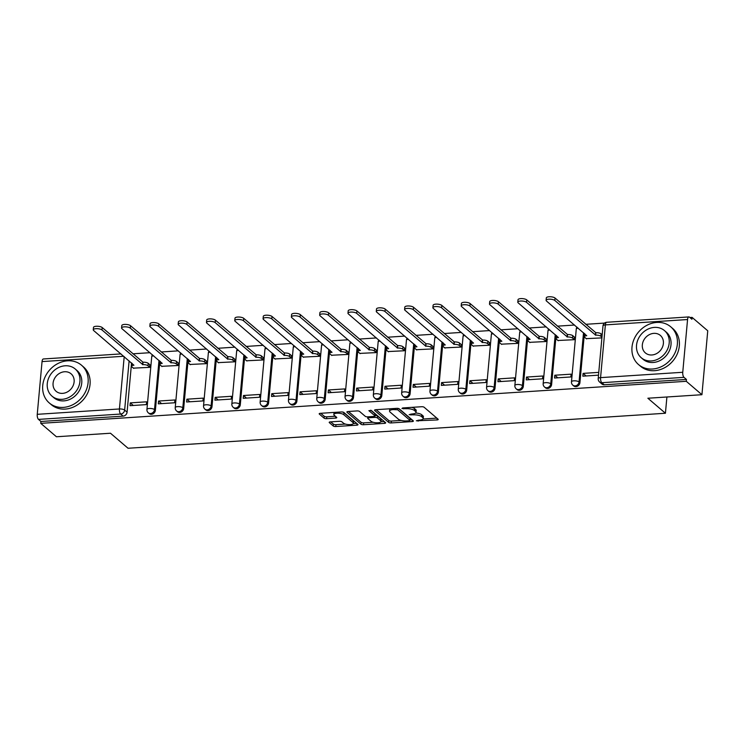 <?xml version="1.0" encoding="UTF-8"?>
<svg xmlns="http://www.w3.org/2000/svg" width="745" height="745" viewBox="0 0 745 745"><rect width="100%" height="100%" fill="white"/><g stroke="black" fill="none" stroke-linecap="round" stroke-linejoin="round"><path stroke-width="1.12" d="M416.334 420.795L437.045 419.947A1.946 0.652 -174.8 0 0 438.218 419.463A1.946 0.652 -174.8 0 0 438.051 419.165L424.147 407.264A1.946 0.652 -174.8 0 0 421.586 406.723L402.673 407.953L401.965 408.502L406.202 408.716A6.239 2.077 -174.8 0 1 414.369 410.467L415.533 411.454A6.239 2.077 -174.8 0 1 416.045 412.395A6.239 2.077 -174.8 0 1 412.302 413.941L409.154 414.648L413.391 414.872A6.239 2.077 -174.8 0 1 421.558 416.613L422.722 417.61A6.239 2.077 -174.8 0 1 423.225 418.541A6.239 2.077 -174.8 0 1 419.491 420.096L416.334 420.795M330.361 421.875A1.946 0.652 -174.8 0 0 329.197 422.368A1.946 0.652 -174.8 0 0 329.355 422.657L333.257 426A1.946 0.652 -174.8 0 0 335.809 426.54L356.818 425.172A1.946 0.652 -174.8 0 0 357.991 424.687A1.946 0.652 -174.8 0 0 357.833 424.399L343.92 412.497A1.946 0.652 -174.8 0 0 341.368 411.948L320.35 413.317A1.946 0.652 -174.8 0 0 319.186 413.801A1.946 0.652 -174.8 0 0 319.344 414.09L324.056 418.131A1.946 0.652 -174.8 0 0 326.608 418.671L335.604 418.085A1.946 0.652 -174.8 0 0 336.768 417.6A1.946 0.652 -174.8 0 0 336.61 417.312L334.272 415.31A5.215 1.741 -174.8 0 1 333.844 414.527A5.215 1.741 -174.8 0 1 338.062 413.205A5.215 1.741 -174.8 0 1 343.799 414.686L352.962 422.527A5.215 1.741 -174.8 0 1 353.391 423.309A5.215 1.741 -174.8 0 1 349.172 424.631A5.215 1.741 -174.8 0 1 343.436 423.141L341.908 421.838A1.946 0.652 -174.8 0 0 339.357 421.298L330.361 421.875M682.755 372.276L687.561 319.54A3.967 1.592 86.3 0 1 688.874 316.923A3.967 1.592 86.3 0 1 689.47 317.156L691.909 319.251L692.086 317.389L707.75 330.789L701.93 394.71L647.871 398.23L665.425 413.252L128.047 448.257L110.493 433.236L56.424 436.756L40.761 423.346L686.266 381.3L686.434 379.438L683.994 377.352L601.811 382.707A3.967 3.39 130.6 0 1 599.567 381.989L602.007 384.075A3.967 3.39 130.6 0 0 604.251 384.793L601.811 382.707A3.967 1.592 86.3 0 1 600.572 377.631L682.755 372.276A3.967 1.592 86.3 0 0 683.994 377.352M701.93 394.71L686.266 381.3M388.639 422.387A1.946 0.652 -174.8 0 0 391.19 422.937L412.209 421.568A1.946 0.652 -174.8 0 0 413.373 421.083A1.946 0.652 -174.8 0 0 413.214 420.785L399.301 408.884A1.946 0.652 -174.8 0 0 396.75 408.344L375.731 409.713A1.946 0.652 -174.8 0 0 374.567 410.197A1.946 0.652 -174.8 0 0 374.726 410.486L388.639 422.387L388.806 420.525A1.946 0.652 -174.8 0 0 391.358 421.074L401.201 420.431M384.513 423.365L363.504 424.734A1.946 0.652 -174.8 0 1 360.943 424.194L347.04 412.292A1.946 0.652 -174.8 0 1 346.872 411.994A1.946 0.652 -174.8 0 1 348.045 411.51L357.032 410.923A1.946 0.652 -174.8 0 1 359.593 411.473L365.227 416.297A1.946 0.652 -174.8 0 0 367.788 416.846L373.748 416.455A1.946 0.652 -174.8 0 0 374.921 415.971A1.946 0.652 -174.8 0 0 374.763 415.682L368.887 410.653L371.382 410.495L385.519 422.592A1.946 0.652 -174.8 0 1 385.677 422.881A1.946 0.652 -174.8 0 1 384.513 423.365L384.653 421.847M131.558 362.955L127.078 412.171L124.639 410.076A3.967 3.39 130.6 0 1 120.671 414.043L38.489 419.398A3.967 1.592 -93.7 0 1 37.25 414.322L42.046 361.586A3.967 1.592 -93.7 0 1 43.368 358.969L120.997 353.912M692.086 317.389L689.898 317.528M604.53 323.088L585.738 324.308M574.553 325.044L557.437 326.152M546.253 326.887L529.136 327.996M517.952 328.731L500.836 329.839M489.651 330.575L472.535 331.683M461.351 332.419L444.225 333.527M433.05 334.254L415.924 335.371M404.74 336.097L387.624 337.215M376.439 337.941L359.323 339.059M348.138 339.785L331.022 340.903M319.838 341.629L302.721 342.747M291.537 343.473L274.411 344.59M263.236 345.317L246.111 346.434M234.936 347.161L217.81 348.278M206.626 349.005L189.509 350.122M178.325 350.848L161.209 351.966M150.024 352.692L132.908 353.81M40.761 423.346L40.928 421.484L38.489 419.398M586.268 338.649L601.904 337.895M598.766 372.37L583.102 373.385L586.119 375.964M583.102 373.385L582.851 376.178L598.505 375.163M554.802 375.229L554.55 378.022L570.875 376.961L571.126 374.167L554.802 375.229L557.819 377.808M557.968 340.493L574.265 339.692L574.209 336.917M526.501 377.072L526.249 379.866L542.574 378.805L542.826 376.011L526.501 377.072L529.518 379.652M529.658 342.337L545.964 341.536L545.908 338.761M498.2 378.916L497.939 381.71L514.274 380.648L514.525 377.855L498.2 378.916L501.217 381.496M501.357 344.181L517.663 343.38L517.607 340.605M469.899 380.76L469.639 383.554L485.973 382.492L486.224 379.699L469.899 380.76L472.917 383.34M473.056 346.025L489.363 345.224L489.307 342.449M441.589 382.604L441.338 385.398L457.663 384.336L457.924 381.542L441.589 382.604L444.607 385.184M444.756 347.868L461.062 347.068L461.006 344.292M413.289 384.448L413.037 387.242L429.362 386.18L429.623 383.386L413.289 384.448L416.306 387.028M416.455 349.712L432.752 348.911L432.705 346.136M384.988 386.292L384.737 389.086L401.061 388.024L401.313 385.23L384.988 386.292L388.005 388.871M388.154 351.556L404.451 350.755L404.395 347.98M356.687 388.136L356.436 390.929L372.761 389.868L373.012 387.074L356.687 388.136L359.705 390.715M359.844 353.4L376.151 352.599L376.095 349.824M328.387 389.98L328.126 392.773L344.46 391.712L344.712 388.918L328.387 389.98L331.404 392.559M331.544 355.244L347.85 354.443L347.794 351.668M300.086 391.823L299.825 394.617L316.159 393.556L316.411 390.762L300.086 391.823L303.103 394.403M303.243 357.088L319.549 356.287L319.493 353.512M271.776 393.667L271.525 396.461L287.849 395.399L288.11 392.606L271.776 393.667L274.793 396.247M274.942 358.932L291.248 358.131L291.193 355.356M243.475 395.511L243.224 398.305L259.549 397.243L259.809 394.45L243.475 395.511L246.493 398.091M246.642 360.776L262.948 359.975L262.892 357.2M215.175 397.355L214.923 400.149L231.248 399.087L231.499 396.293L215.175 397.355L218.192 399.935M218.341 362.619L234.638 361.819L234.582 359.043M186.874 399.199L186.623 401.993L202.947 400.931L203.199 398.137L186.874 399.199L189.891 401.779M190.031 364.463L206.337 363.662L206.281 360.887M158.573 401.043L158.312 403.837L174.647 402.775L174.898 399.972L158.573 401.043L161.591 403.622M161.73 366.307L178.036 365.506L177.981 362.731M130.273 402.887L130.012 405.68L146.346 404.619L146.597 401.816L130.273 402.887L133.29 405.466M133.429 368.142L149.736 367.35L149.68 364.575M159.858 361.111L155.379 410.327L154.513 409.582A3.967 3.39 130.6 0 1 152.12 413.093A3.967 3.39 130.6 0 1 148.302 412.832L149.168 413.577A3.967 3.39 -49.4 0 0 152.986 413.838A3.967 3.39 -49.4 0 0 155.379 410.327M188.159 359.267L183.68 408.483L182.814 407.738A3.967 3.39 130.6 0 1 180.42 411.249A3.967 3.39 130.6 0 1 176.612 410.989L177.478 411.734A3.967 3.39 -49.4 0 0 181.286 411.994A3.967 3.39 -49.4 0 0 183.68 408.483M216.469 357.423L211.99 406.64L211.124 405.895A3.967 3.39 130.6 0 1 208.721 409.405A3.967 3.39 130.6 0 1 204.912 409.145L205.778 409.89A3.967 3.39 -49.4 0 0 209.587 410.15A3.967 3.39 -49.4 0 0 211.99 406.64M244.77 355.579L240.29 404.796L239.424 404.051A3.967 3.39 130.6 0 1 237.031 407.562A3.967 3.39 130.6 0 1 233.213 407.31L234.079 408.046A3.967 3.39 -49.4 0 0 237.897 408.307A3.967 3.39 -49.4 0 0 240.29 404.796M273.07 353.735L268.591 402.952L267.725 402.207A3.967 3.39 130.6 0 1 265.332 405.718A3.967 3.39 130.6 0 1 261.514 405.466L262.38 406.202A3.967 3.39 -49.4 0 0 266.198 406.463A3.967 3.39 -49.4 0 0 268.591 402.952M301.371 351.891L296.892 401.108L296.026 400.363A3.967 3.39 130.6 0 1 293.632 403.874A3.967 3.39 130.6 0 1 289.814 403.622L290.68 404.358A3.967 3.39 -49.4 0 0 294.499 404.619A3.967 3.39 -49.4 0 0 296.892 401.108M329.672 350.048L325.192 399.264L324.326 398.519A3.967 3.39 130.6 0 1 321.933 402.03A3.967 3.39 130.6 0 1 318.115 401.779L318.981 402.514A3.967 3.39 -49.4 0 0 322.799 402.775A3.967 3.39 -49.4 0 0 325.192 399.264M357.972 348.204L353.493 397.42L352.627 396.675A3.967 3.39 130.6 0 1 350.234 400.186A3.967 3.39 130.6 0 1 346.425 399.935L347.291 400.67A3.967 3.39 -49.4 0 0 351.1 400.931A3.967 3.39 -49.4 0 0 353.493 397.42M386.283 346.36L381.803 395.576L380.937 394.831A3.967 3.39 130.6 0 1 378.535 398.342A3.967 3.39 130.6 0 1 374.726 398.091L375.592 398.826A3.967 3.39 -49.4 0 0 379.401 399.087A3.967 3.39 -49.4 0 0 381.803 395.576M414.583 344.516L410.104 393.733L409.238 392.988A3.967 3.39 130.6 0 1 406.844 396.498A3.967 3.39 130.6 0 1 403.026 396.247L403.892 396.983A3.967 3.39 -49.4 0 0 407.711 397.243A3.967 3.39 -49.4 0 0 410.104 393.733M442.884 342.672L438.405 391.889L437.538 391.144A3.967 3.39 130.6 0 1 435.145 394.654A3.967 3.39 130.6 0 1 431.327 394.403L432.193 395.139A3.967 3.39 -49.4 0 0 436.011 395.399A3.967 3.39 -49.4 0 0 438.405 391.889M471.185 340.828L466.705 390.045L465.839 389.3A3.967 3.39 130.6 0 1 463.446 392.811A3.967 3.39 130.6 0 1 459.628 392.559L460.494 393.295A3.967 3.39 -49.4 0 0 464.312 393.556A3.967 3.39 -49.4 0 0 466.705 390.045M499.485 338.984L495.006 388.201L494.14 387.456A3.967 3.39 130.6 0 1 491.747 390.967A3.967 3.39 130.6 0 1 487.928 390.715L488.795 391.451A3.967 3.39 -49.4 0 0 492.613 391.712A3.967 3.39 -49.4 0 0 495.006 388.201M527.786 337.14L523.307 386.357L522.441 385.621A3.967 3.39 130.6 0 1 520.047 389.123A3.967 3.39 130.6 0 1 516.238 388.871L517.105 389.607A3.967 3.39 -49.4 0 0 520.913 389.868A3.967 3.39 -49.4 0 0 523.307 386.357M556.096 335.297L551.617 384.513L550.751 383.777A3.967 3.39 130.6 0 1 548.348 387.279A3.967 3.39 130.6 0 1 544.539 387.028L545.405 387.763A3.967 3.39 -49.4 0 0 549.214 388.024A3.967 3.39 -49.4 0 0 551.617 384.513M584.397 333.453L579.917 382.669L579.051 381.934A3.967 3.39 130.6 0 1 576.658 385.444A3.967 3.39 130.6 0 1 572.84 385.184L573.706 385.919A3.967 3.39 -49.4 0 0 577.524 386.18A3.967 3.39 -49.4 0 0 579.917 382.669M665.425 413.252L666.905 396.992M40.928 421.484L123.111 416.129A3.967 3.39 -49.4 0 0 127.078 412.171M686.434 379.438L604.251 384.793M423.225 418.541L423.402 416.678A6.239 2.077 -174.8 0 0 422.89 415.747L422.722 417.61M415.673 413.009A6.239 2.077 -174.8 0 1 421.726 414.751L422.89 415.747M416.045 412.395L416.213 410.532A6.239 2.077 -174.8 0 0 415.701 409.592L415.533 411.454M411.752 407.366A6.239 2.077 -174.8 0 1 414.537 408.605L415.701 409.592M423.011 419.007L436.812 418.113M376.132 409.685L388.806 420.525M410.029 419.854L411.976 419.724M409.163 420.767L409.871 420.227L397.662 409.778L393.286 409.564A6.239 2.077 -174.8 0 0 389.551 411.11A6.239 2.077 -174.8 0 0 390.063 412.05L398.407 419.193A6.239 2.077 -174.8 0 0 406.584 420.934L409.163 420.767M410.001 418.746L409.871 420.227M398.556 408.53L410.039 418.355M389.933 408.781A6.239 2.077 -174.8 0 0 389.719 409.247L389.551 411.11M384.28 421.53L380.946 421.745M373.105 422.257L363.672 422.871L363.504 424.734M348.446 411.482L361.12 422.331A1.946 0.652 -174.8 0 0 363.672 422.871M374.921 415.971L375.089 414.108A1.946 0.652 -174.8 0 0 374.931 413.82L370.712 410.206M371.085 421.307A5.215 1.741 -174.8 0 0 376.83 422.788A5.215 1.741 -174.8 0 0 381.04 421.474A5.215 1.741 -174.8 0 0 380.611 420.683L377.389 417.926A1.946 0.652 -174.8 0 0 374.828 417.377L368.868 417.768A1.946 0.652 -174.8 0 0 367.704 418.252A1.946 0.652 -174.8 0 0 367.862 418.55L371.085 421.307M381.04 421.474L381.207 419.603A5.215 1.741 -174.8 0 0 380.779 418.82L380.611 420.683M374.959 415.524L375.005 415.514A1.946 0.652 -174.8 0 1 377.557 416.064L380.779 418.82M353.391 423.309L353.558 421.447A5.215 1.741 -174.8 0 0 353.13 420.664L352.962 422.527M342.253 411.966A5.215 1.741 -174.8 0 1 343.976 412.823L353.13 420.664M334.095 412.423A5.215 1.741 -174.8 0 0 334.021 412.665L333.844 414.527M320.75 413.289L324.224 416.259A1.946 0.652 -174.8 0 0 326.785 416.809L335.371 416.25M330.761 421.856L333.425 424.129A1.946 0.652 -174.8 0 0 335.976 424.678L345.354 424.063M353.316 423.551L356.594 423.337M601.96 337.215L600.843 336.256A3.967 1.322 -174.8 0 0 595.637 335.148L554.82 300.468A4.563 1.527 -174.8 0 0 549.791 299.164A4.563 1.527 -174.8 0 0 546.104 300.328A4.563 1.527 -174.8 0 0 546.476 301.008L586.753 335.725A3.967 1.322 -174.8 0 0 584.369 336.712A3.967 1.322 -174.8 0 0 584.695 337.308L586.548 338.891M584.369 336.712L584.592 334.291A3.967 1.322 5.2 0 1 584.862 333.862M546.104 300.328L546.318 297.907A4.563 1.527 5.2 0 1 550.006 296.743A4.563 1.527 5.2 0 1 555.044 298.047L595.86 332.717A3.967 1.322 5.2 0 1 601.066 333.835L600.843 336.256M602.183 334.794L601.066 333.835M595.59 332.736L595.367 335.157M574.274 339.58L572.542 338.1A3.967 1.322 -174.8 0 0 567.336 336.982L526.519 302.312A4.563 1.527 -174.8 0 0 521.491 301.008A4.563 1.527 -174.8 0 0 517.794 302.172A4.563 1.527 -174.8 0 0 518.175 302.852L558.452 337.569A3.967 1.322 -174.8 0 0 556.068 338.556A3.967 1.322 -174.8 0 0 556.394 339.152L558.247 340.735M556.068 338.556L556.292 336.135A3.967 1.322 5.2 0 1 556.562 335.706M517.794 302.172L518.017 299.741A4.563 1.527 5.2 0 1 521.705 298.587A4.563 1.527 5.2 0 1 526.734 299.89L567.56 334.561A3.967 1.322 5.2 0 1 572.765 335.678L572.542 338.1M574.497 337.159L572.765 335.678M567.29 334.579L567.066 337.001M545.973 341.424L544.241 339.944A3.967 1.322 -174.8 0 0 539.035 338.826L498.219 304.156A4.563 1.527 -174.8 0 0 493.181 302.852A4.563 1.527 -174.8 0 0 489.493 304.016A4.563 1.527 -174.8 0 0 489.865 304.696L530.142 339.413A3.967 1.322 -174.8 0 0 527.767 340.4A3.967 1.322 -174.8 0 0 528.093 340.996L529.946 342.579M527.767 340.4L527.991 337.979A3.967 1.322 5.2 0 1 528.261 337.55M489.493 304.016L489.716 301.585A4.563 1.527 5.2 0 1 493.404 300.431A4.563 1.527 5.2 0 1 498.433 301.734L539.259 336.405A3.967 1.322 5.2 0 1 544.455 337.522L544.241 339.944M546.197 339.003L544.455 337.522M538.98 336.423L538.765 338.845M656.792 322.427A24.809 21.167 -49.4 0 0 634.07 339.189A24.809 21.167 -49.4 0 0 638.539 364.575A24.809 21.167 -49.4 0 0 652.555 369.008A24.809 21.167 -49.4 0 0 675.277 352.245A24.809 21.167 -49.4 0 0 670.807 326.869A24.809 21.167 -49.4 0 0 656.792 322.427M638.539 364.575L640.514 366.251A24.809 21.167 -49.4 0 0 654.52 370.693A24.809 21.167 -49.4 0 0 677.252 353.931A24.809 21.167 -49.4 0 0 672.772 328.545L670.807 326.869M664.475 330.594L666.291 332.14A17.861 15.235 130.6 0 1 669.513 350.42A17.861 15.235 130.6 0 1 653.151 362.489A17.861 15.235 130.6 0 1 643.056 359.295L641.249 357.74A17.861 15.235 -49.4 0 0 651.335 360.943A17.861 15.235 -49.4 0 0 667.697 348.865A17.861 15.235 -49.4 0 0 664.475 330.594A17.861 15.235 -49.4 0 0 654.389 327.4A17.861 15.235 -49.4 0 0 638.027 339.469A17.861 15.235 -49.4 0 0 641.249 357.74M651.884 354.974A11.51 9.815 -49.4 0 0 662.426 347.198A11.51 9.815 -49.4 0 0 660.349 335.418A11.51 9.815 -49.4 0 0 653.849 333.36A11.51 9.815 -49.4 0 0 643.298 341.135A11.51 9.815 -49.4 0 0 645.375 352.916A11.51 9.815 -49.4 0 0 651.884 354.974M67.525 360.813A24.809 21.167 -49.4 0 0 44.802 377.575A24.809 21.167 -49.4 0 0 49.282 402.952A24.809 21.167 -49.4 0 0 63.288 407.394A24.809 21.167 -49.4 0 0 86.02 390.631A24.809 21.167 -49.4 0 0 81.54 365.246A24.809 21.167 -49.4 0 0 67.525 360.813M49.282 402.952L51.247 404.637A24.809 21.167 -49.4 0 0 65.253 409.079A24.809 21.167 -49.4 0 0 87.985 392.317A24.809 21.167 -49.4 0 0 83.505 366.931L81.54 365.246M75.208 368.98L77.024 370.526A17.861 15.235 130.6 0 1 80.246 388.806A17.861 15.235 130.6 0 1 63.884 400.875A17.861 15.235 130.6 0 1 53.798 397.672L51.982 396.126A17.861 15.235 -49.4 0 0 62.068 399.32A17.861 15.235 -49.4 0 0 78.43 387.251A17.861 15.235 -49.4 0 0 75.208 368.98A17.861 15.235 -49.4 0 0 65.122 365.786A17.861 15.235 -49.4 0 0 48.76 377.855A17.861 15.235 -49.4 0 0 51.982 396.126M62.617 393.36A11.51 9.815 -49.4 0 0 73.159 385.584A11.51 9.815 -49.4 0 0 71.082 373.804A11.51 9.815 -49.4 0 0 64.582 371.746A11.51 9.815 -49.4 0 0 54.04 379.522A11.51 9.815 -49.4 0 0 56.117 391.302A11.51 9.815 -49.4 0 0 62.617 393.36M517.673 343.268L515.94 341.787A3.967 1.322 -174.8 0 0 510.735 340.67L469.909 305.999A4.563 1.527 -174.8 0 0 464.88 304.696A4.563 1.527 -174.8 0 0 461.192 305.86A4.563 1.527 -174.8 0 0 461.565 306.54L501.841 341.257A3.967 1.322 -174.8 0 0 499.467 342.244A3.967 1.322 -174.8 0 0 499.793 342.84L501.646 344.423M499.467 342.244L499.681 339.822A3.967 1.322 5.2 0 1 499.96 339.394M461.192 305.86L461.416 303.429A4.563 1.527 5.2 0 1 465.103 302.274A4.563 1.527 5.2 0 1 470.132 303.578L510.949 338.249A3.967 1.322 5.2 0 1 516.155 339.366L515.94 341.787M517.896 340.847L516.155 339.366M510.679 338.267L510.465 340.688M489.372 345.112L487.63 343.631A3.967 1.322 -174.8 0 0 482.434 342.514L441.608 307.843A4.563 1.527 -174.8 0 0 436.579 306.54A4.563 1.527 -174.8 0 0 432.892 307.704A4.563 1.527 -174.8 0 0 433.264 308.383L473.541 343.1A3.967 1.322 -174.8 0 0 471.166 344.088A3.967 1.322 -174.8 0 0 471.483 344.684L473.345 346.267M471.166 344.088L471.38 341.657A3.967 1.322 5.2 0 1 471.66 341.238M432.892 307.704L433.115 305.273A4.563 1.527 5.2 0 1 436.803 304.118A4.563 1.527 5.2 0 1 441.832 305.422L482.648 340.092A3.967 1.322 5.2 0 1 487.854 341.21L487.63 343.631M489.595 342.691L487.854 341.21M482.378 340.111L482.155 342.532M461.071 346.956L459.33 345.475A3.967 1.322 -174.8 0 0 454.124 344.358L413.307 309.687A4.563 1.527 -174.8 0 0 408.279 308.383A4.563 1.527 -174.8 0 0 404.591 309.538A4.563 1.527 -174.8 0 0 404.963 310.227L445.24 344.944A3.967 1.322 -174.8 0 0 442.856 345.931A3.967 1.322 -174.8 0 0 443.182 346.527L445.035 348.111M442.856 345.931L443.079 343.501A3.967 1.322 5.2 0 1 443.359 343.082M404.591 309.538L404.805 307.117A4.563 1.527 5.2 0 1 408.502 305.962A4.563 1.527 5.2 0 1 413.531 307.266L454.348 341.936A3.967 1.322 5.2 0 1 459.553 343.054L459.33 345.475M461.285 344.535L459.553 343.054M454.078 341.955L453.854 344.376M432.771 348.8L431.029 347.319A3.967 1.322 -174.8 0 0 425.823 346.202L385.007 311.531A4.563 1.527 -174.8 0 0 379.978 310.227A4.563 1.527 -174.8 0 0 376.29 311.382A4.563 1.527 -174.8 0 0 376.663 312.071L416.939 346.788A3.967 1.322 -174.8 0 0 414.555 347.775A3.967 1.322 -174.8 0 0 414.881 348.371L416.734 349.954M414.555 347.775L414.779 345.345A3.967 1.322 5.2 0 1 415.049 344.926M376.29 311.382L376.504 308.961A4.563 1.527 5.2 0 1 380.192 307.806A4.563 1.527 5.2 0 1 385.23 309.11L426.047 343.78A3.967 1.322 5.2 0 1 431.253 344.898L431.029 347.319M432.985 346.378L431.253 344.898M425.777 343.799L425.553 346.22M404.461 350.644L402.728 349.163A3.967 1.322 -174.8 0 0 397.523 348.045L356.706 313.375A4.563 1.527 -174.8 0 0 351.677 312.071A4.563 1.527 -174.8 0 0 347.98 313.226A4.563 1.527 -174.8 0 0 348.362 313.915L388.639 348.623A3.967 1.322 -174.8 0 0 386.255 349.619A3.967 1.322 -174.8 0 0 386.581 350.215L388.434 351.798M386.255 349.619L386.478 347.189A3.967 1.322 5.2 0 1 386.748 346.77M347.98 313.226L348.204 310.805A4.563 1.527 5.2 0 1 351.891 309.65A4.563 1.527 5.2 0 1 356.92 310.954L397.746 345.624A3.967 1.322 5.2 0 1 402.952 346.732L402.728 349.163M404.684 348.222L402.952 346.732M397.476 345.643L397.253 348.064M376.16 352.487L374.428 351.007A3.967 1.322 -174.8 0 0 369.222 349.889L328.405 315.219A4.563 1.527 -174.8 0 0 323.367 313.915A4.563 1.527 -174.8 0 0 319.679 315.07A4.563 1.527 -174.8 0 0 320.052 315.759L360.329 350.467A3.967 1.322 -174.8 0 0 357.954 351.454A3.967 1.322 -174.8 0 0 358.28 352.059L360.133 353.642M357.954 351.454L358.177 349.033A3.967 1.322 5.2 0 1 358.447 348.613M319.679 315.07L319.903 312.649A4.563 1.527 5.2 0 1 323.591 311.494A4.563 1.527 5.2 0 1 328.62 312.798L369.446 347.468A3.967 1.322 5.2 0 1 374.642 348.576L374.428 351.007M376.383 350.066L374.642 348.576M369.166 347.487L368.952 349.908M347.859 354.331L346.127 352.851A3.967 1.322 -174.8 0 0 340.921 351.733L300.095 317.063A4.563 1.527 -174.8 0 0 295.067 315.759A4.563 1.527 -174.8 0 0 291.379 316.914A4.563 1.527 -174.8 0 0 291.751 317.603L332.028 352.31A3.967 1.322 -174.8 0 0 329.653 353.298A3.967 1.322 -174.8 0 0 329.979 353.894L331.832 355.486M329.653 353.298L329.867 350.876A3.967 1.322 5.2 0 1 330.147 350.457M291.379 316.914L291.602 314.492A4.563 1.527 5.2 0 1 295.29 313.338A4.563 1.527 5.2 0 1 300.319 314.632L341.135 349.312A3.967 1.322 5.2 0 1 346.341 350.42L346.127 352.851M348.083 351.91L346.341 350.42M340.865 349.331L340.651 351.752M319.558 356.175L317.817 354.695A3.967 1.322 -174.8 0 0 312.621 353.577L271.795 318.907A4.563 1.527 -174.8 0 0 266.766 317.603A4.563 1.527 -174.8 0 0 263.078 318.758A4.563 1.527 -174.8 0 0 263.451 319.447L303.727 354.154A3.967 1.322 -174.8 0 0 301.353 355.142A3.967 1.322 -174.8 0 0 301.669 355.738L303.532 357.33M301.353 355.142L301.567 352.72A3.967 1.322 5.2 0 1 301.846 352.292M263.078 318.758L263.302 316.336A4.563 1.527 5.2 0 1 266.989 315.182A4.563 1.527 5.2 0 1 272.018 316.476L312.835 351.156A3.967 1.322 5.2 0 1 318.041 352.264L317.817 354.695M319.782 353.754L318.041 352.264M312.565 351.174L312.341 353.596M291.258 358.019L289.516 356.529A3.967 1.322 -174.8 0 0 284.311 355.421L243.494 320.75A4.563 1.527 -174.8 0 0 238.465 319.447A4.563 1.527 -174.8 0 0 234.777 320.601A4.563 1.527 -174.8 0 0 235.15 321.291L275.426 355.998A3.967 1.322 -174.8 0 0 273.043 356.985A3.967 1.322 -174.8 0 0 273.368 357.581L275.222 359.174M273.043 356.985L273.266 354.564A3.967 1.322 5.2 0 1 273.545 354.136M234.777 320.601L234.992 318.18A4.563 1.527 5.2 0 1 238.689 317.025A4.563 1.527 5.2 0 1 243.717 318.32L284.534 353A3.967 1.322 5.2 0 1 289.74 354.108L289.516 356.529M291.472 355.598L289.74 354.108M284.264 353.018L284.041 355.44M262.957 359.863L261.216 358.373A3.967 1.322 -174.8 0 0 256.01 357.265L215.193 322.594A4.563 1.527 -174.8 0 0 210.165 321.291A4.563 1.527 -174.8 0 0 206.477 322.445A4.563 1.527 -174.8 0 0 206.849 323.134L247.126 357.842A3.967 1.322 -174.8 0 0 244.742 358.829A3.967 1.322 -174.8 0 0 245.068 359.425L246.921 361.018M244.742 358.829L244.965 356.408A3.967 1.322 5.2 0 1 245.245 355.98M206.477 322.445L206.691 320.024A4.563 1.527 5.2 0 1 210.379 318.869A4.563 1.527 5.2 0 1 215.417 320.164L256.233 354.844A3.967 1.322 5.2 0 1 261.439 355.952L261.216 358.373M263.171 357.442L261.439 355.952M255.963 354.862L255.74 357.283M234.647 361.707L232.915 360.217A3.967 1.322 -174.8 0 0 227.709 359.109L186.893 324.429A4.563 1.527 -174.8 0 0 181.864 323.134A4.563 1.527 -174.8 0 0 178.167 324.289A4.563 1.527 -174.8 0 0 178.549 324.978L218.825 359.686A3.967 1.322 -174.8 0 0 216.441 360.673A3.967 1.322 -174.8 0 0 216.767 361.269L218.62 362.862M216.441 360.673L216.665 358.252A3.967 1.322 5.2 0 1 216.935 357.824M178.167 324.289L178.39 321.868A4.563 1.527 5.2 0 1 182.078 320.713A4.563 1.527 5.2 0 1 187.107 322.008L227.933 356.687A3.967 1.322 5.2 0 1 233.138 357.796L232.915 360.217M234.871 359.286L233.138 357.796M227.663 356.706L227.439 359.127M206.346 363.551L204.614 362.061A3.967 1.322 -174.8 0 0 199.409 360.953L158.592 326.273A4.563 1.527 -174.8 0 0 153.554 324.978A4.563 1.527 -174.8 0 0 149.866 326.133A4.563 1.527 -174.8 0 0 150.239 326.822L190.515 361.53A3.967 1.322 -174.8 0 0 188.14 362.517A3.967 1.322 -174.8 0 0 188.466 363.113L190.32 364.705M188.14 362.517L188.364 360.096A3.967 1.322 5.2 0 1 188.634 359.667M149.866 326.133L150.09 323.712A4.563 1.527 5.2 0 1 153.777 322.557A4.563 1.527 5.2 0 1 158.806 323.851L199.632 358.531A3.967 1.322 5.2 0 1 204.828 359.639L204.614 362.061M206.57 361.129L204.828 359.639M199.353 358.55L199.139 360.971M178.046 365.395L176.314 363.905A3.967 1.322 -174.8 0 0 171.108 362.796L130.282 328.117A4.563 1.527 -174.8 0 0 125.253 326.822A4.563 1.527 -174.8 0 0 121.565 327.977A4.563 1.527 -174.8 0 0 121.938 328.666L162.214 363.374A3.967 1.322 -174.8 0 0 159.84 364.361A3.967 1.322 -174.8 0 0 160.166 364.957L162.019 366.549M159.84 364.361L160.054 361.94A3.967 1.322 5.2 0 1 160.333 361.511M121.565 327.977L121.789 325.556A4.563 1.527 5.2 0 1 125.477 324.401A4.563 1.527 5.2 0 1 130.505 325.695L171.322 360.375A3.967 1.322 5.2 0 1 176.528 361.483L176.314 363.905M178.269 362.973L176.528 361.483M171.052 360.394L170.838 362.815M149.745 367.238L148.004 365.748A3.967 1.322 -174.8 0 0 142.807 364.64L101.981 329.961A4.563 1.527 -174.8 0 0 96.952 328.666A4.563 1.527 -174.8 0 0 93.265 329.821A4.563 1.527 -174.8 0 0 93.637 330.51L133.914 365.218A3.967 1.322 -174.8 0 0 131.539 366.205A3.967 1.322 -174.8 0 0 131.856 366.801L133.718 368.393M131.539 366.205L131.753 363.784A3.967 1.322 5.2 0 1 132.033 363.355M93.265 329.821L93.488 327.4A4.563 1.527 5.2 0 1 97.176 326.245A4.563 1.527 5.2 0 1 102.205 327.539L143.021 362.219A3.967 1.322 5.2 0 1 148.227 363.327L148.004 365.748M149.969 364.817L148.227 363.327M142.751 362.238L142.528 364.659M418.215 420.18L418.122 421.176M403.846 407.878L403.753 408.884M411.026 414.024L410.942 415.03M129.118 360.869L124.639 410.076A3.967 1.322 5.2 0 0 119.433 408.968L124.201 356.65M123.745 356.268L42.046 361.586M37.25 414.322L119.433 408.968A3.967 1.592 86.3 0 0 120.671 414.043L123.111 416.129M687.561 319.54L605.368 324.894L600.572 377.631A3.967 1.322 -174.8 0 0 598.198 378.618A3.967 3.967 0 0 0 599.567 381.989M158.992 360.366L154.513 409.582A3.967 1.322 5.2 0 0 149.317 408.474A3.967 1.322 5.2 0 0 146.933 409.461A3.967 3.967 0 0 0 148.302 412.832M187.293 358.522L182.814 407.738A3.967 1.322 5.2 0 0 177.617 406.63A3.967 1.322 5.2 0 0 175.233 407.617A3.967 3.967 0 0 0 176.612 410.989M215.603 356.678L211.124 405.895A3.967 1.322 5.2 0 0 205.918 404.786A3.967 1.322 5.2 0 0 203.534 405.774A3.967 3.967 0 0 0 204.912 409.145M243.904 354.834L239.424 404.051A3.967 1.322 5.2 0 0 234.219 402.943A3.967 1.322 5.2 0 0 231.844 403.93A3.967 3.967 0 0 0 233.213 407.31M272.204 352.99L267.725 402.207A3.967 1.322 5.2 0 0 262.519 401.099A3.967 1.322 5.2 0 0 260.145 402.086A3.967 3.967 0 0 0 261.514 405.466M300.505 351.146L296.026 400.363A3.967 1.322 5.2 0 0 290.82 399.255A3.967 1.322 5.2 0 0 288.445 400.242A3.967 3.967 0 0 0 289.814 403.622M328.806 349.303L324.326 398.519A3.967 1.322 5.2 0 0 319.13 397.411A3.967 1.322 5.2 0 0 316.746 398.398A3.967 3.967 0 0 0 318.115 401.779M357.106 347.468L352.627 396.675A3.967 1.322 5.2 0 0 347.431 395.567A3.967 1.322 5.2 0 0 345.047 396.554A3.967 3.967 0 0 0 346.425 399.935M385.416 345.624L380.937 394.831A3.967 1.322 5.2 0 0 375.731 393.723A3.967 1.322 5.2 0 0 373.347 394.71A3.967 3.967 0 0 0 374.726 398.091M413.717 343.78L409.238 392.988A3.967 1.322 5.2 0 0 404.032 391.879A3.967 1.322 5.2 0 0 401.657 392.866A3.967 3.967 0 0 0 403.026 396.247M442.018 341.936L437.538 391.144A3.967 1.322 5.2 0 0 432.333 390.035A3.967 1.322 5.2 0 0 429.958 391.023A3.967 3.967 0 0 0 431.327 394.403M470.319 340.092L465.839 389.3A3.967 1.322 5.2 0 0 460.634 388.192A3.967 1.322 5.2 0 0 458.259 389.179A3.967 3.967 0 0 0 459.628 392.559M498.619 338.249L494.14 387.456A3.967 1.322 5.2 0 0 488.934 386.348A3.967 1.322 5.2 0 0 486.56 387.335A3.967 3.967 0 0 0 487.928 390.715M526.92 336.405L522.441 385.621A3.967 1.322 5.2 0 0 517.244 384.504A3.967 1.322 5.2 0 0 514.86 385.491A3.967 3.967 0 0 0 516.238 388.871M555.23 334.561L550.751 383.777A3.967 1.322 5.2 0 0 545.545 382.66A3.967 1.322 5.2 0 0 543.161 383.647A3.967 3.967 0 0 0 544.539 387.028M583.531 332.717L579.051 381.934A3.967 1.322 5.2 0 0 573.846 380.816A3.967 1.322 5.2 0 0 571.471 381.803A3.967 3.967 0 0 0 572.84 385.184M571.471 381.803L576.267 329.067A3.967 1.322 5.2 0 1 578.167 328.126M543.161 383.647L547.966 330.91A3.967 1.322 5.2 0 1 549.866 329.97M514.86 385.491L519.665 332.754A3.967 1.322 5.2 0 1 521.565 331.814M486.56 387.335L491.355 334.598A3.967 1.322 5.2 0 1 493.264 333.658M458.259 389.179L463.055 336.442A3.967 1.322 5.2 0 1 464.954 335.501M429.958 391.023L434.754 338.286A3.967 1.322 5.2 0 1 436.654 337.345M401.657 392.866L406.453 340.13A3.967 1.322 5.2 0 1 408.353 339.189M373.347 394.71L378.153 341.974A3.967 1.322 5.2 0 1 380.052 341.033M345.047 396.554L349.852 343.817A3.967 1.322 5.2 0 1 351.752 342.877M316.746 398.398L321.542 345.661A3.967 1.322 5.2 0 1 323.451 344.721M288.445 400.242L293.241 347.505A3.967 1.322 5.2 0 1 295.141 346.565M260.145 402.086L264.941 349.349A3.967 1.322 5.2 0 1 266.84 348.409M231.844 403.93L236.64 351.193A3.967 1.322 5.2 0 1 238.54 350.252M203.534 405.774L208.339 353.037A3.967 1.322 5.2 0 1 210.239 352.096M175.233 407.617L180.039 354.881A3.967 1.322 5.2 0 1 181.938 353.94M146.933 409.461L151.729 356.725A3.967 1.322 5.2 0 1 153.638 355.784M602.994 325.882A3.967 1.322 -174.8 0 1 605.368 324.894A3.967 1.592 -93.7 0 1 606.691 322.278A3.967 3.967 0 0 0 602.994 325.882L598.198 378.618M421.726 414.751L421.558 416.613M413.484 413.81L413.391 414.872M414.537 408.605L414.369 410.467M406.295 407.72L406.202 408.716M437.185 418.429L437.045 419.947M374.772 409.936L374.726 410.486M412.339 420.04L412.209 421.568M391.358 421.074L391.19 422.937M397.783 408.372L397.662 409.778M395.958 408.39L395.874 409.396M393.379 408.558L393.286 409.564M361.12 422.331L360.943 424.194M347.086 411.734L347.04 412.292M374.931 413.82L374.763 415.682M377.557 416.064L377.389 417.926M375.005 415.514L374.828 417.377M368.961 416.772L368.868 417.768M343.976 412.823L343.799 414.686M335.744 416.567L335.604 418.085M326.785 416.809L326.608 418.671M324.224 416.259L324.056 418.131M319.391 413.54L319.344 414.09M356.957 423.654L356.818 425.172M335.976 424.678L335.809 426.54M333.425 424.129L333.257 426M329.402 422.108L329.355 422.657M595.86 332.717L595.637 335.148M555.044 298.047L554.82 300.468M567.56 334.561L567.336 336.982M526.734 299.89L526.519 302.312M539.259 336.405L539.035 338.826M498.433 301.734L498.219 304.156M510.949 338.249L510.735 340.67M470.132 303.578L469.909 305.999M482.648 340.092L482.434 342.514M441.832 305.422L441.608 307.843M454.348 341.936L454.124 344.358M413.531 307.266L413.307 309.687M426.047 343.78L425.823 346.202M385.23 309.11L385.007 311.531M397.746 345.624L397.523 348.045M356.92 310.954L356.706 313.375M369.446 347.468L369.222 349.889M328.62 312.798L328.405 315.219M341.135 349.312L340.921 351.733M300.319 314.632L300.095 317.063M312.835 351.156L312.621 353.577M272.018 316.476L271.795 318.907M284.534 353L284.311 355.421M243.717 318.32L243.494 320.75M256.233 354.844L256.01 357.265M215.417 320.164L215.193 322.594M227.933 356.687L227.709 359.109M187.107 322.008L186.893 324.429M199.632 358.531L199.409 360.953M158.806 323.851L158.592 326.273M171.322 360.375L171.108 362.796M130.505 325.695L130.282 328.117M143.021 362.219L142.807 364.64M102.205 327.539L101.981 329.961M576.993 327.12A3.967 3.967 0 0 0 576.267 329.067M548.693 328.964A3.967 3.967 0 0 0 547.966 330.91M520.382 330.808A3.967 3.967 0 0 0 519.665 332.754M492.082 332.652A3.967 3.967 0 0 0 491.355 334.598M463.781 334.496A3.967 3.967 0 0 0 463.055 336.442M435.48 336.34A3.967 3.967 0 0 0 434.754 338.286M407.18 338.183A3.967 3.967 0 0 0 406.453 340.13M378.879 340.027A3.967 3.967 0 0 0 378.153 341.974M350.569 341.871A3.967 3.967 0 0 0 349.852 343.817M322.268 343.715A3.967 3.967 0 0 0 321.542 345.661M293.968 345.559A3.967 3.967 0 0 0 293.241 347.505M265.667 347.403A3.967 3.967 0 0 0 264.941 349.349M237.366 349.247A3.967 3.967 0 0 0 236.64 351.193M209.066 351.091A3.967 3.967 0 0 0 208.339 353.037M180.756 352.934A3.967 3.967 0 0 0 180.039 354.881M152.455 354.778A3.967 3.967 0 0 0 151.729 356.725M688.874 316.923L606.691 322.278M410.15 418.56L409.983 420.431M367.825 416.837L367.704 418.252"/></g></svg>
